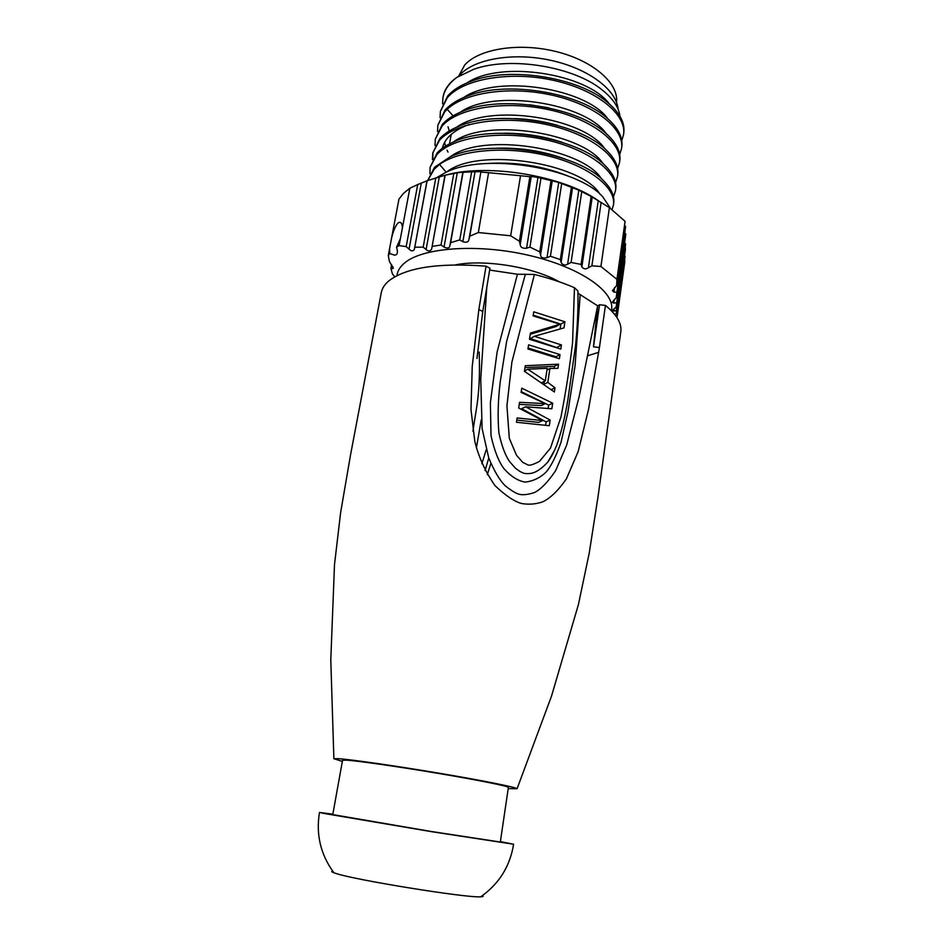 <?xml version="1.0" encoding="UTF-8"?>
<svg xmlns="http://www.w3.org/2000/svg" width="944" height="944" viewBox="0 0 944 944"><rect width="100%" height="100%" fill="white"/><g stroke="black" fill="none" stroke-linecap="round" stroke-linejoin="round"><path stroke-width="1.42" d="M397.861 223.15L399.3 222.265C401.188 221.958 402.203 223.893 402.368 228.059L400.374 238.679L396.539 247.257C397.731 250.939 397.707 253.393 396.445 254.597L394.686 255.21L389.707 253.476L389.577 248.614L391.548 238.183C393.27 231.009 395.371 225.994 397.861 223.15M392.905 266.586L392.515 268.651L393.329 268.238L389.435 261.582L388.291 255.411L389.707 253.476M392.515 268.651L390.91 268.297L392.362 273.843L394.757 276.804M611.393 310.741C616.007 292.475 581.362 267.494 529.289 255.435C477.31 243.233 421.496 247.576 404.02 263.459C399.808 267.164 397.448 271.211 396.964 275.624M616.208 316.452L616.975 316.146L616.68 317.125M616.975 316.146L616.821 315.426L615.712 315.756M614.721 314.47L616.515 313.219L616.314 310.541L613.871 311.072L614.225 308.535M616.184 306.93L625.778 234.1L616.184 306.93L612.29 310.682L613.871 311.072M616.149 302.859L613.706 303.118L614.214 299.555M616.22 297.702L625.589 226.477L616.22 297.702L612.172 302.233L613.706 303.118M616.373 292.192L613.942 292.121L612.444 290.693L616.633 285.501L616.928 279.341L600.915 266.491L591.876 265.819L588.407 267.754C585.858 269.441 583.687 269.17 581.858 266.928L581.079 264.403L571.073 262.444L567.615 264.19L578.825 190.169L558.73 182.44L537.938 177.448L526.575 248.248L529.95 247.092L539.767 251.859L540.558 255.057C540.936 257.629 543.083 258.514 546.989 257.712L558.73 182.44M561.668 183.738L550.411 256.237L560.335 259.6L561.114 262.479C562.86 265.17 565.031 265.736 567.615 264.19M550.411 256.237L546.989 257.712M520.203 244.673L519.412 241.227L529.891 176.681L531.26 176.422L520.203 244.673C520.522 247.387 522.646 248.579 526.575 248.248M519.412 241.227L510.657 235.799L478.348 232.531L469.793 236.177L468.944 239.446C468.578 242.065 466.548 242.82 462.855 241.723L459.752 239.906L450.63 242.702L449.863 245.723L462.89 172.091L457.274 172.787L445.167 175.195L431.644 249.074L444.978 175.254L427.136 180.729L414.322 249.546C412.929 251.423 411.171 251.281 409.047 249.145L406.18 246.596L399.076 245.605L396.539 247.257M432.317 246.384L441.025 244.98L444.046 247.092C447.55 248.638 449.497 248.178 449.863 245.723M435.833 177.743L423.172 247.151L426.11 249.523C428.34 251.552 430.181 251.399 431.644 249.074M423.172 247.151L414.888 247.198M478.348 232.531L488.591 172.693L520.533 175.726L510.657 235.799M600.915 266.491L609.411 207.621L625.081 221.333L616.928 279.341M617.14 316.771L624.763 262.113L624.574 255.482M391.548 238.183L398.97 199.054L403.477 193.39L409.849 188.21L402.368 228.059M400.374 238.679L399.076 245.605M388.291 255.411L389.577 248.614M488.591 172.693L480.885 172.032L469.793 236.177M459.752 239.906L471.658 171.855L463.079 172.292L450.63 242.702M441.025 244.98L453.804 173.46M406.18 246.596L417.72 184.552L409.849 188.21M480.885 172.032L468.944 239.446M471.658 171.855L480.685 171.631M427.136 180.729L417.72 184.552M529.891 176.681L520.533 175.726M531.26 176.422L537.938 177.448M609.411 207.621L592.23 197.013L578.825 190.169M616.633 285.501L625.081 221.333M625.589 226.477L625.011 225.852M625.778 234.1L625.235 233.404M616.515 313.219L625.388 249.676L625.081 243.34M597.198 199.88C561.963 175.643 488.331 163.371 446.713 174.841M440.046 117.634L440.411 111.38L447.291 97.751C463.362 78.647 510.928 70.647 554.258 80.523C597.658 90.235 626.851 114.861 623.547 134.614L621.754 140.632M623.547 134.614L623.783 132.951C625.14 122.732 619.63 112.454 607.252 102.117C578.92 77.786 511.034 66.363 472.59 80.724C461.533 84.606 453.203 89.715 447.609 96.064L440.411 111.38M437.532 131.523L437.863 125.222L444.718 111.829L447.196 109.303C465.805 91.662 512.981 85.621 554.954 95.851C596.903 105.94 624.716 129.552 621.553 148.503L619.701 154.545M621.553 148.503L621.789 146.827C623.075 137.34 618.119 127.723 606.933 117.965C578.967 92.595 506.834 80.382 467.929 95.828C457.875 99.545 450.241 104.312 445.025 110.129L437.863 125.222M619.547 162.474L619.783 160.787C620.999 151.925 616.479 142.874 606.249 133.635C578.566 107.345 502.066 94.506 463.032 111.132C455.551 114.059 449.509 117.611 444.907 121.8L442.441 124.278L435.302 139.146L442.122 125.989C458.123 107.592 505.748 100.099 549.373 109.823C592.832 119.227 622.828 143.453 619.547 162.474L617.636 168.551M432.458 159.548L432.718 153.152L439.515 140.231C455.716 122.154 503.353 114.92 547.095 124.655C590.885 134.201 620.715 157.825 617.529 176.528L615.559 182.64M617.529 176.528L617.765 174.841C618.91 166.592 614.827 158.108 605.552 149.412C578.389 122.319 497.7 108.772 458.548 126.378C450.489 129.694 444.246 133.741 439.833 138.52L432.718 153.152M429.898 173.684L430.134 167.241L436.895 154.568C452.849 136.868 500.733 129.906 544.723 139.57C588.478 148.94 618.65 172.398 615.5 190.676L613.458 196.824M615.5 190.676L615.736 188.977C616.798 181.307 613.14 173.401 604.75 165.224C578.212 137.387 493.216 123.133 454.088 141.73C446.89 144.833 441.273 148.527 437.202 152.834L430.134 167.241M427.75 180.493L434.216 169.188L439.538 164.457C460.082 149.459 507.152 145.683 548.263 155.949C589.351 166.097 616.302 187.821 613.447 204.907L612.101 209.556M613.447 204.907L613.694 203.196C614.686 196.092 611.417 188.729 603.865 181.095C578.07 152.562 488.603 137.588 449.639 157.164L434.57 167.253L427.679 180.516M610.544 208.423L602.827 196.93C577.799 167.855 484.001 152.185 445.344 172.646L437.037 177.413M548.724 107.852L529.372 104.725M619.96 116.254C618.875 107.274 612.88 98.459 601.989 89.798C573.917 66.753 510.68 56.015 473.805 69.254L456.825 77.384C448.99 83.296 444.364 90.034 442.948 97.61L442.547 103.84M456.825 77.384C449.049 82.954 444.482 89.361 443.137 96.607L442.948 97.621M434.995 145.494L435.302 139.146M432.895 152.314L432.871 158.757M618.049 109.103C616.668 89.904 588.336 68.452 550.73 60.322C513.17 52.085 473.971 58.976 459.799 75.06L458.985 75.992M609.199 103.746C587.251 73.774 501.24 59.909 467.138 82.812M607.747 118.661C586.342 88.394 497.512 74.092 463.681 97.503M448.046 126.779L449.25 131.004M606.26 133.635L606.249 133.635C585.422 103.132 493.747 88.37 460.235 112.277M444.636 142.296L445.497 146.167M447.031 150.143L448.022 152.102M557.998 125.528C544.074 121.434 529.655 119.121 514.728 118.566M469.144 124.514L465.947 125.717C452.353 131.428 444.494 138.957 442.347 148.302M562.6 142.497C544.204 136.278 524.923 133.198 504.733 133.234M565.609 159.241C543.791 151.146 520.699 147.465 496.32 148.22M567.71 175.903C543.06 166.073 516.757 161.908 488.791 163.406M604.738 148.68C584.548 117.976 489.936 102.754 456.802 127.121M603.181 163.796C583.675 132.915 486.077 117.233 453.38 142.037M601.588 178.959C582.826 147.972 482.183 131.806 449.958 157.023M599.959 194.204C582 163.17 478.372 146.497 446.618 172.044M439.538 164.457L446.241 172.221M458.631 76.204L464.637 65.101C478.903 48.746 519.224 42.279 556.264 51.601C593.387 60.805 618.934 83.461 616.515 102.365M390.91 268.297L391.618 264.521M625.081 256.249L616.821 315.426M625.601 244.071L616.314 310.541M601.163 202.311L591.876 265.819M581.728 191.738L571.073 262.444M581.079 264.403L591.156 196.529M560.335 259.6L571.415 187.254M540.924 178.428L529.95 247.092M551.001 180.646L539.767 251.859M559.226 281.796C533.584 267.058 484.638 259.045 455.633 264.839M486.066 266.173L489.948 268.226L482.785 311.485L478.844 309.561L486.066 266.173C438.346 262.585 405.837 267.553 388.55 281.1C384.503 284.616 382.084 288.451 381.305 292.593L350.507 455.079L340.678 512.238L334.495 564.606L330.789 659.986L333.881 758.705L342.342 761.43M587.734 355.711L598.72 352.324M599.546 304.759L593.481 346.837L597.658 305.844L599.546 304.759L605.446 305.419C616.821 314.741 621.943 323.544 620.81 331.816L598.177 495.647L589.257 552.948L578.424 604.549L551.508 696.129L517.088 788.712L508.25 788.594M486.809 287.011L480.744 378.898L482.113 428.564L488.732 457.84C494.113 470.926 499.612 480.248 505.229 485.794C511.483 490.738 516.191 493.582 519.33 494.302C523.035 495.211 528.097 494.609 534.516 492.52C540.912 489.299 547.957 481.995 555.662 470.608L566.648 445.131L579.168 396.551L597.658 305.844L577.964 293.206M554.801 449.851L547.768 462.088C550.671 457.97 552.075 455.964 556.453 445.934C561.208 432.73 565.031 417.248 567.922 399.501L575.38 346.684C576.855 333.952 578.46 310.989 577.893 290.929L574.471 287.696L572.56 342.79C569.728 367.074 565.857 391.843 560.937 417.118L550.458 448.164L539.496 461.368C534.092 464.224 530.386 465.486 528.369 465.144L522.705 462.336L516.521 455.279L509.312 438.287L506.928 405.826L511.86 362.225L534.422 274.444C549.125 278.138 562.471 282.551 574.471 287.696M534.422 274.444L517.43 274.244L489.641 270.067M476.956 358.555L482.773 311.485M605.446 305.419L599.44 347.545L593.481 346.826M599.44 347.545L588.537 409.354L578.165 451.61L566.388 478.879C558.211 490.585 550.364 498.208 542.835 501.771C536.204 504.155 529.147 504.757 521.678 503.553C514.185 501.441 505.288 495.447 494.963 485.594C485.157 471.327 478.443 456.566 474.797 441.332L470.985 409.495L472.224 366.543L478.844 309.549M529.454 339.297L530.434 333.09L559.981 324.217L533.124 315.91L533.773 311.815L564.913 321.774L564.005 327.887L534.375 336.276L561.444 344.938L560.819 349.056L529.454 339.297M527.932 348.997L528.593 344.831L559.993 354.555L559.379 358.685L527.932 348.997M524.427 371.299L525.312 365.706L558.541 364.195L557.928 368.337L549.915 368.467L547.803 382.379L555.001 387.783L554.376 391.972L524.427 371.299M516.439 422.251L517.111 417.968L542.694 420.576L518.669 407.997L519.554 402.309L545.266 403.619L521.112 392.397L521.784 388.173L552.688 403.171L551.851 408.787L525.596 406.781L550.151 420.056L549.302 425.72L516.439 422.251M527.743 369.234L545.302 380.845L547.213 368.302L527.743 369.234L524.475 371.004M333.881 758.705L338.471 758.681C351.31 759.531 395.442 765.855 439.149 773.219C482.915 780.582 516.049 787.249 517.088 788.712M479.186 352.053C480.649 395.335 475.953 408.363 472.944 431.361M481.228 419.903L476.401 447.845M481.841 463.728L486.231 449.686M485.027 470.584L488.791 458.017M487.281 474.714L490.833 463.457M346.944 760.18L342.554 760.274L332.772 814.601L430.499 831.357L500.32 842.036L508.379 787.438C508.958 786.34 479.67 780.381 439.798 773.643C399.985 766.906 358.968 760.994 346.944 760.18M500.379 841.611L513.607 844.231L432.376 831.806L324.134 813.468L319.485 812.442L332.843 814.176M513.607 844.231C510.02 866.368 499.057 883.891 480.72 896.8C467.209 898.157 353.847 879.843 335.557 873.318L333.881 872.752C331.533 871.878 331.12 871.312 332.618 871.064M480.72 896.8C483.222 896.717 483.8 896.316 482.455 895.596M554.753 449.958L547.768 462.088C536.428 474.336 529.985 473.758 525.607 473.569C522.834 473.298 519.342 471.41 515.141 467.894L509.677 461.663C505.394 455.728 501.795 446.17 498.904 432.977C497.571 417.213 498.007 400.221 500.214 381.99L506.645 341.35L525.395 274.22M580.159 294.906L575.097 365.47L567.969 411.82L561.007 442.347C556.04 456.483 551.001 466.454 545.903 472.271C539.992 477.876 533.124 481.157 525.289 482.101C518.15 481.039 511.058 476.578 504.025 468.731C498.692 461.687 494.349 450.666 491.01 435.644L490.384 402.699L497.11 351.994L517.43 274.244M559.981 324.217L555.945 326.565L530.257 334.247M564.913 321.774L560.842 324.146L560.122 328.925M533.242 315.154L560.842 324.146M534.375 336.276L530.445 338.577L557.279 347.758M561.444 344.938L557.373 347.191M516.769 420.104L538.682 422.393L542.694 420.576M519.235 404.362L541.254 405.542L545.266 403.619M521.241 391.63L548.617 405.094L548.122 408.398M525.596 406.781L521.666 408.693L546.092 421.897L545.585 425.201M525.017 367.594L554.47 366.343L554.163 368.384M544.263 381.376L543.85 384.102M528.097 347.982L555.922 356.749L555.827 357.387M552.688 403.171L548.617 405.094M550.151 420.056L546.092 421.897M558.541 364.195L554.47 366.343M549.915 368.467L546.954 370.024M547.803 382.379L544.074 384.279M555.001 387.783L551.308 389.612M545.302 380.845L541.773 382.639M559.993 354.555L555.922 356.749M475.092 171.489L462.855 241.723M447.196 109.303L453.12 115.852M614.579 287.554L613.942 292.121M598.284 200.541L588.407 267.754M592.23 197.013L581.858 266.928M561.114 262.479L572.583 187.443M540.558 255.057L552.275 180.587M444.046 247.092L457.274 172.787M426.11 249.523L439.326 176.799M426.936 181.083L414.322 249.546M421.236 183.419L409.047 249.145M401.058 222.843L399.3 222.265M464.578 125.847L465.947 125.717M599.853 162.993L597.847 162.085M449.509 143.877L451.232 134.355M333.881 872.752C320.618 854.674 315.815 834.567 319.485 812.442"/></g></svg>
